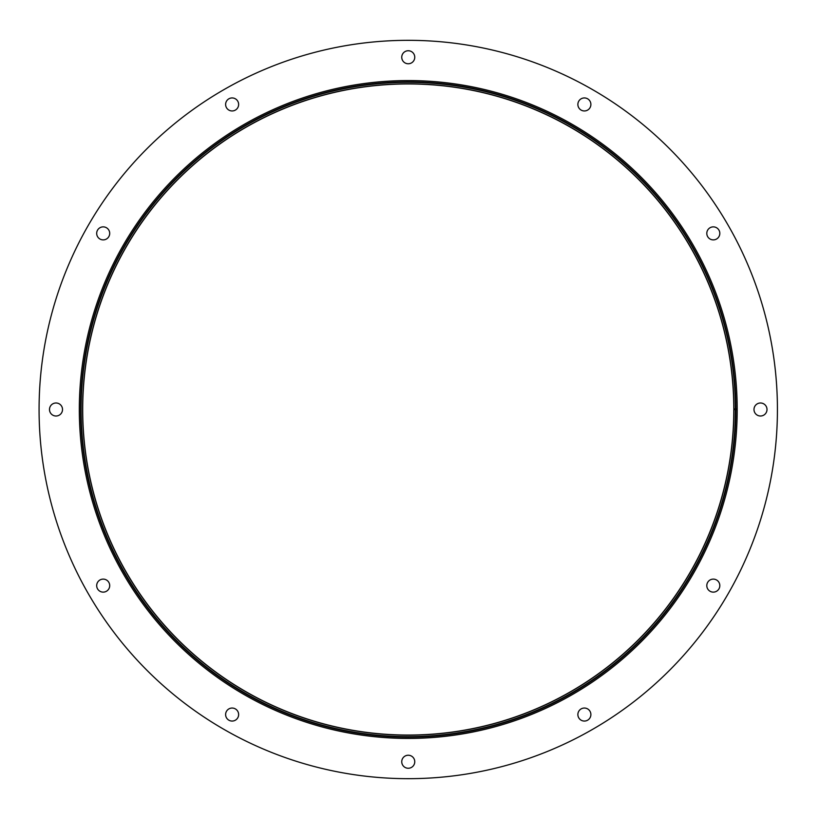 <?xml version="1.0" encoding="UTF-8"?>
<svg xmlns="http://www.w3.org/2000/svg" width="819" height="819" viewBox="0 0 819 819"><rect width="100%" height="100%" fill="white"/><g stroke="black" fill="none" stroke-linecap="round" stroke-linejoin="round"><path stroke-width="0.61" stroke-dasharray="4.09 3.07" d="M735.82 409.5L737.069 409.5A328.808 328.808 0 0 1 244.011 694.358A328.808 328.808 0 0 1 243.519 124.928A328.808 328.808 0 0 1 737.059 408.927L737.192 408.927A328.941 328.941 0 0 0 243.448 124.826A328.941 328.941 0 0 0 243.949 694.461A328.941 328.941 0 0 0 737.192 409.5A328.941 328.941 0 0 1 243.949 694.461A328.941 328.941 0 0 1 243.448 124.826A328.941 328.941 0 0 1 737.192 408.927L735.882 408.927A327.631 327.631 0 0 0 244.103 125.952A327.631 327.631 0 0 0 244.605 693.335A327.631 327.631 0 0 0 735.882 409.5L735.104 409.5A326.853 326.853 0 0 1 244.994 692.659A326.853 326.853 0 0 1 244.492 126.628A326.853 326.853 0 0 1 735.104 408.927L733.926 408.927M735.82 408.927L735.165 408.927A326.914 326.914 0 0 0 244.461 126.576A326.914 326.914 0 0 0 244.963 692.71A326.914 326.914 0 0 0 735.165 409.5L733.926 409.5M735.104 409.5A326.853 326.853 0 0 1 244.994 692.659A326.853 326.853 0 0 1 244.492 126.628A326.853 326.853 0 0 1 735.104 408.927M733.804 409.5A325.552 325.552 0 0 1 245.639 691.533A325.552 325.552 0 0 1 245.147 127.754A325.552 325.552 0 0 1 733.804 408.927M735.431 409.5A327.18 327.18 0 0 0 244.666 126.157A327.18 327.18 0 0 0 244.666 692.843A327.18 327.18 0 0 0 735.431 409.5A327.18 327.18 0 0 1 244.83 692.935A327.18 327.18 0 0 1 244.328 126.341A327.18 327.18 0 0 1 735.431 408.927M590.888 714.557A6.511 6.511 0 0 0 581.121 708.916A6.511 6.511 0 0 0 581.121 720.188A6.511 6.511 0 0 0 590.888 714.557M719.819 585.626A6.511 6.511 0 0 0 710.053 579.985A6.511 6.511 0 0 0 710.053 591.257A6.511 6.511 0 0 0 719.819 585.626M767.004 409.5A6.511 6.511 0 0 0 757.247 403.859A6.511 6.511 0 0 0 757.247 415.141A6.511 6.511 0 0 0 767.004 409.5M719.819 233.374A6.511 6.511 0 0 0 710.053 227.743A6.511 6.511 0 0 0 710.053 239.015A6.511 6.511 0 0 0 719.819 233.374M590.888 104.443A6.511 6.511 0 0 0 581.121 98.812A6.511 6.511 0 0 0 581.121 110.084A6.511 6.511 0 0 0 590.888 104.443M414.762 57.258A6.511 6.511 0 0 0 404.995 51.617A6.511 6.511 0 0 0 404.995 62.889A6.511 6.511 0 0 0 414.762 57.258M238.636 104.443A6.511 6.511 0 0 0 228.87 98.812A6.511 6.511 0 0 0 228.87 110.084A6.511 6.511 0 0 0 238.636 104.443M109.705 233.374A6.511 6.511 0 0 0 99.938 227.743A6.511 6.511 0 0 0 99.938 239.015A6.511 6.511 0 0 0 109.705 233.374M62.52 409.5A6.511 6.511 0 0 0 52.754 403.859A6.511 6.511 0 0 0 52.754 415.141A6.511 6.511 0 0 0 62.52 409.5M109.705 585.626A6.511 6.511 0 0 0 99.938 579.985A6.511 6.511 0 0 0 99.938 591.257A6.511 6.511 0 0 0 109.705 585.626M238.636 714.557A6.511 6.511 0 0 0 228.87 708.916A6.511 6.511 0 0 0 228.87 720.188A6.511 6.511 0 0 0 238.636 714.557M414.762 761.742A6.511 6.511 0 0 0 404.995 756.111A6.511 6.511 0 0 0 404.995 767.383A6.511 6.511 0 0 0 414.762 761.742M777.426 409.5A369.174 369.174 0 0 0 223.669 89.783A369.174 369.174 0 0 0 223.669 729.217A369.174 369.174 0 0 0 777.426 409.5"/><path stroke-width="1.23" d="M735.882 409.5L733.804 409.5A325.552 325.552 0 0 1 245.639 691.533A325.552 325.552 0 0 1 245.147 127.754A325.552 325.552 0 0 1 733.804 408.927L737.192 408.927A328.941 328.941 0 0 0 243.448 124.826A328.941 328.941 0 0 0 243.949 694.461A328.941 328.941 0 0 0 737.192 409.5L735.882 409.5A327.631 327.631 0 0 1 244.605 693.335A327.631 327.631 0 0 1 244.103 125.952A327.631 327.631 0 0 1 735.882 408.927M735.431 408.927A327.18 327.18 0 0 1 735.431 409.5M590.888 714.557A6.511 6.511 0 0 1 581.121 720.188A6.511 6.511 0 0 1 581.121 708.916A6.511 6.511 0 0 1 590.888 714.557M719.819 585.626A6.511 6.511 0 0 1 710.053 591.257A6.511 6.511 0 0 1 710.053 579.985A6.511 6.511 0 0 1 719.819 585.626M767.004 409.5A6.511 6.511 0 0 1 757.247 415.141A6.511 6.511 0 0 1 757.247 403.859A6.511 6.511 0 0 1 767.004 409.5M719.819 233.374A6.511 6.511 0 0 1 710.053 239.015A6.511 6.511 0 0 1 710.053 227.743A6.511 6.511 0 0 1 719.819 233.374M590.888 104.443A6.511 6.511 0 0 1 581.121 110.084A6.511 6.511 0 0 1 581.121 98.812A6.511 6.511 0 0 1 590.888 104.443M414.762 57.258A6.511 6.511 0 0 1 404.995 62.889A6.511 6.511 0 0 1 404.995 51.617A6.511 6.511 0 0 1 414.762 57.258M238.636 104.443A6.511 6.511 0 0 1 228.87 110.084A6.511 6.511 0 0 1 228.87 98.812A6.511 6.511 0 0 1 238.636 104.443M109.705 233.374A6.511 6.511 0 0 1 99.938 239.015A6.511 6.511 0 0 1 99.938 227.743A6.511 6.511 0 0 1 109.705 233.374M62.52 409.5A6.511 6.511 0 0 1 52.754 415.141A6.511 6.511 0 0 1 52.754 403.859A6.511 6.511 0 0 1 62.52 409.5M109.705 585.626A6.511 6.511 0 0 1 99.938 591.257A6.511 6.511 0 0 1 99.938 579.985A6.511 6.511 0 0 1 109.705 585.626M238.636 714.557A6.511 6.511 0 0 1 228.87 720.188A6.511 6.511 0 0 1 228.87 708.916A6.511 6.511 0 0 1 238.636 714.557M414.762 761.742A6.511 6.511 0 0 1 404.995 767.383A6.511 6.511 0 0 1 404.995 756.111A6.511 6.511 0 0 1 414.762 761.742M777.426 409.5A369.174 369.174 0 0 0 223.669 89.783A369.174 369.174 0 0 0 223.669 729.217A369.174 369.174 0 0 0 777.426 409.5M733.926 409.5A325.675 325.675 0 0 1 245.577 691.635A325.675 325.675 0 0 1 245.086 127.651A325.675 325.675 0 0 1 733.926 408.927M735.82 409.5A327.569 327.569 0 0 1 244.635 693.284A327.569 327.569 0 0 1 244.134 126.003A327.569 327.569 0 0 1 735.82 408.927"/></g></svg>
